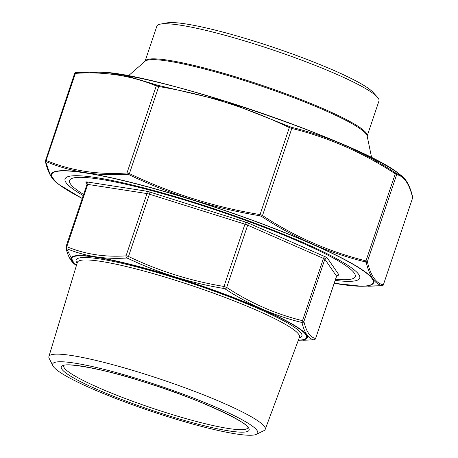 <?xml version="1.0" encoding="UTF-8"?>
<svg xmlns="http://www.w3.org/2000/svg" width="458" height="458" viewBox="0 0 458 458"><rect width="100%" height="100%" fill="white"/><g stroke="black" fill="none" stroke-linecap="round" stroke-linejoin="round"><path stroke-width="0.69" d="M52.939 365.845L49.206 358.471A114.111 14.112 18.6 0 1 48.903 356.57A114.111 14.112 18.6 0 1 161.577 379.539A114.111 14.112 18.6 0 1 265.205 429.364A114.111 14.112 18.6 0 1 263.819 430.697L256.388 434.316A108.174 13.379 18.6 0 1 167.68 416.631A108.174 13.379 18.6 0 1 52.939 365.845A108.174 13.379 18.6 0 1 159.458 385.819A108.174 13.379 18.6 0 1 256.388 434.316M83.602 194.455A150.699 18.641 18.6 0 1 69.942 183.045A150.699 18.641 18.6 0 1 218.34 210.869A150.699 18.641 18.6 0 1 353.364 278.43A150.699 18.641 18.6 0 1 335.582 279.254M66.685 248.866L74.356 263.997C70.475 260.848 67.687 255.461 65.981 247.83L65.981 247.83A1.941 1.855 166.4 0 0 66.685 248.866L67.063 248.803A1.941 1.586 -67.9 0 1 66.799 246.673C85.028 254.247 104.773 257.304 126.042 255.85L128.498 256.474C158.811 270.981 190.637 280.972 223.985 286.456L226.704 287.458C250.452 303.041 275.722 314.114 302.503 320.68L303.894 321.476A1.941 1.855 166.4 0 1 302.04 322.758L301.341 322.358C274.468 315.745 249.078 304.616 225.164 288.975L223.796 288.471C190.288 282.924 158.296 272.882 127.834 258.341L126.603 258.026C105.191 259.44 85.343 256.365 67.063 248.803M74.351 263.991L76.343 265.514A124.691 15.423 18.6 0 1 174.664 276.976A124.691 15.423 18.6 0 1 298.404 340.242L313.799 339.842C308.423 338.674 304.501 332.983 302.04 322.758M66.044 246.799L66.799 246.673L87.753 184.402A3.887 0.481 -161.4 0 0 86.974 184.431L66.026 246.673L65.981 247.83M87.066 183.984L85.783 182.124A5.828 0.721 18.6 0 1 86.917 181.935L146.159 191.118A5.828 0.721 18.6 0 1 149.846 192.051L245.333 222.027A5.828 0.721 18.6 0 1 249.415 223.533L325.214 256.755A5.828 0.721 18.6 0 1 327.298 257.946L339 274.949A1.941 1.901 -34.6 0 0 336.556 276.197L315.602 338.473L336.584 276.288A3.887 0.481 -161.4 0 0 336.556 276.197L324.854 259.199L303.894 321.476C306.276 331.649 310.18 337.317 315.602 338.473A1.941 1.918 103.6 0 1 313.799 339.842M301.341 322.358A1.941 1.145 -75.9 0 0 302.503 320.68L323.462 258.404L247.664 225.187L226.704 287.458A1.941 1.082 -57 0 1 225.164 288.975M223.796 288.471L223.985 286.456L244.944 224.18L149.457 194.203L128.498 256.474A1.941 0.343 -64.7 0 0 127.834 258.341M126.603 258.026A1.941 1.523 -93.5 0 1 126.042 255.85L147.001 193.579L87.753 184.402A1.941 1.569 98.8 0 0 86.917 181.935M377.346 97.09L372.972 92.253A111.346 13.774 -161.4 0 0 273.369 47.346A111.346 13.774 -161.4 0 0 166.884 22.9L160.472 24.102A117.179 14.496 18.6 0 1 272.539 49.825A117.179 14.496 18.6 0 1 377.346 97.09A117.179 14.496 18.6 0 1 378.972 100.937L367.161 136.02A117.179 14.496 18.6 0 0 260.728 84.913A117.179 14.496 18.6 0 0 145.049 61.269L156.859 26.186A117.179 14.496 18.6 0 1 160.472 24.102M334.22 283.307L361.528 286.25A170.032 21.028 18.6 0 1 334.225 283.296A169.632 20.982 -161.4 0 0 354.337 265.073A169.632 20.982 -161.4 0 0 192.812 200.1A169.632 20.982 -161.4 0 0 82.245 198.486A170.032 21.028 18.6 0 1 58.71 184.339A170.032 21.028 18.6 0 1 192.789 199.969A170.032 21.028 18.6 0 1 361.528 286.25L382.27 285.695C374.884 284.092 369.549 276.34 366.251 262.44L365.278 261.884C328.598 252.862 294.03 237.713 261.581 216.439L259.675 215.735C213.966 208.178 170.422 194.507 129.036 174.721L127.318 174.28C98.144 176.227 71.127 172.042 46.269 161.726L45.737 161.811L50.117 174.59L56.202 182.421C51.29 178.528 47.661 171.447 45.313 161.193L45.313 161.193A1.168 1.111 -13.6 0 1 45.353 160.569L46.103 160.449C70.99 170.782 97.949 174.956 126.981 172.981L129.437 173.599C170.811 193.396 214.264 207.039 259.789 214.527L262.508 215.529C294.923 236.803 329.416 251.917 365.976 260.877L367.368 261.673C370.619 275.561 375.949 283.296 383.346 284.876L412.647 197.81C409.395 183.916 404.065 176.181 396.668 174.601L395.277 173.805C362.862 152.537 328.369 137.417 291.809 128.458L289.09 127.456C247.709 107.659 204.262 94.016 158.737 86.533L156.281 85.909C131.394 75.576 104.435 71.396 75.41 73.377L74.654 73.503M56.202 182.421L58.71 184.339L82.24 198.509M83.224 195.583A155.457 19.23 18.6 0 1 66.971 177.063A155.457 19.23 18.6 0 1 218.529 210.308A155.457 19.23 18.6 0 1 359.347 275.458A155.457 19.23 18.6 0 1 335.204 280.382M46.269 161.726A1.168 0.95 112.1 0 1 46.103 160.449L75.41 73.377A1.168 0.91 86.5 0 1 76.205 72.599L89.808 72.146L76.263 72.593A1.168 0.91 86.5 0 0 76.205 72.599C76.011 72.312 75.478 72.599 74.614 73.457L45.313 161.193A1.168 1.111 -13.6 0 0 45.737 161.811M89.808 72.146L124.742 75.347L157.312 85.154A1.168 0.95 112.1 0 0 156.281 85.909L126.981 172.981A1.168 0.91 86.5 0 0 127.318 174.28M157.312 85.154L159.035 85.589L158.737 86.533L129.036 174.721M159.035 85.589L225.909 101.447L289.668 126.603L259.675 215.735M382.27 285.695A1.168 1.151 -76.4 0 0 383.346 284.876L412.647 197.81A1.168 1.111 -13.6 0 0 412.687 197.186L412.658 197.942M289.668 126.603L291.574 127.307A1.168 0.687 -75.9 0 1 291.809 128.458L262.508 215.529A1.168 0.647 123 0 1 261.581 216.439M366.251 262.44A1.168 1.111 -13.6 0 0 367.368 261.673L396.668 174.601A1.168 1.151 -76.4 0 0 396.25 173.313L401.798 175.958L399.29 174.04A170.032 21.028 -161.4 0 0 225.96 101.413A170.032 21.028 -161.4 0 0 96.472 72.129L89.825 72.146M291.574 127.307C328.306 136.335 362.868 151.484 395.271 172.752A1.168 0.647 -57 0 1 395.277 173.805L365.976 260.877A1.168 0.687 104.1 0 1 365.278 261.884M395.271 172.752L396.25 173.313M77.133 263.138A119.126 14.736 18.6 0 1 175.271 278.017A119.126 14.736 18.6 0 1 299.211 337.878M298.376 340.122A124.026 15.337 -161.4 0 0 174.704 277.193A124.026 15.337 -161.4 0 0 76.44 265.434M265.205 429.364L299.469 337.185A117.185 14.496 -161.4 0 0 174.899 280.113A117.185 14.496 -161.4 0 0 77.345 262.428L48.903 356.57M143.755 381.892A99.105 12.257 18.6 0 1 241.721 432.175A99.105 12.257 18.6 0 1 80.104 381.434A99.105 12.257 18.6 0 1 143.755 381.892M63.696 365.759A97.159 12.017 -161.4 0 0 151.976 408.061A97.159 12.017 -161.4 0 0 247.87 427.738M339 274.949A5.828 0.721 18.6 0 1 337.872 275.132L337.804 275.121M327.298 257.946A1.941 1.901 -34.6 0 0 324.854 259.199A3.887 0.481 -161.4 0 0 323.462 258.404A1.941 1.122 -66.3 0 1 325.214 256.755M249.415 223.533A1.941 1.122 -66.3 0 0 247.664 225.187A3.887 0.481 -161.4 0 0 244.944 224.18A1.941 0.315 107.4 0 0 245.333 222.027M149.846 192.051A1.941 0.315 107.4 0 1 149.457 194.203A3.887 0.481 -161.4 0 0 147.001 193.579A1.941 1.569 98.8 0 0 146.159 191.118M86.974 184.431L86.768 182.845A1.941 1.901 -34.6 0 0 85.783 182.124M371.65 157.77L367.144 135.934A117.437 14.524 -161.4 0 0 260.43 85.795A117.437 14.524 -161.4 0 0 145.117 61.212L128.326 75.879M136.478 77.488A169.632 20.982 18.6 0 1 364.184 154.117M337.552 275.04L338.01 275.086L336.584 276.288M303.471 340.231L313.512 339.899C314.045 339.332 313.198 341.118 315.636 338.531M63.668 365.787C63.347 362.49 101.453 367.871 143.789 381.915C197.209 397.744 251.173 424.257 247.875 427.778M383.386 284.922L381.795 285.781L368.192 286.233M399.29 174.04C362.77 142.61 144.562 69.175 96.472 72.129M412.687 197.186C410.339 186.927 406.71 179.851 401.798 175.952"/></g></svg>
